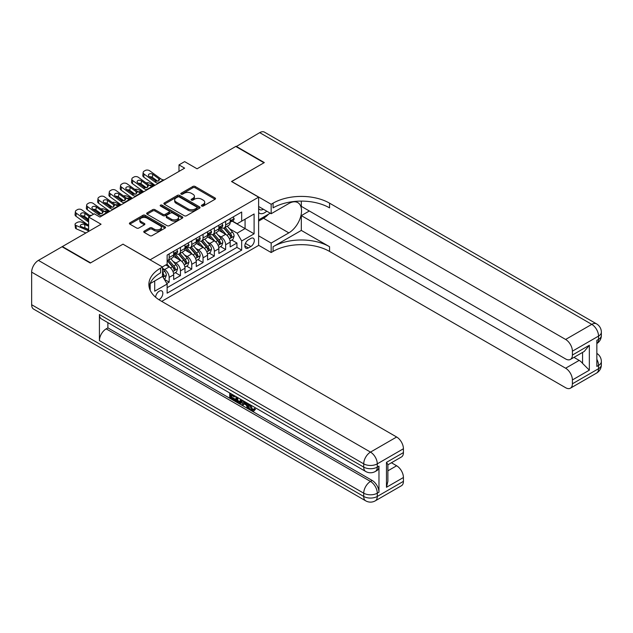<?xml version="1.0" encoding="UTF-8"?>
<svg xmlns="http://www.w3.org/2000/svg" width="633" height="633" viewBox="0 0 633 633"><rect width="100%" height="100%" fill="white"/><g stroke="black" fill="none" stroke-linecap="round" stroke-linejoin="round"><path stroke-width="0.95" d="M201.729 206.049A1.1 0.633 0 0 0 203.28 206.049L215.062 199.253A1.567 0.902 0 0 0 215.521 198.612A1.567 0.902 0 0 0 215.062 197.971L195.106 186.45A1.567 0.902 0 0 0 192.883 186.45L181.109 193.247A1.1 0.633 0 0 0 180.785 193.698A1.1 0.633 0 0 0 181.109 194.149A1.1 0.633 0 0 0 182.66 194.149L184.179 193.263A5.017 2.896 0 0 1 191.277 193.263L192.938 194.228A5.017 2.896 0 0 1 194.41 196.277A5.017 2.896 0 0 1 192.938 198.319L191.419 199.205A1.1 0.633 0 0 0 191.095 199.648A1.1 0.633 0 0 0 191.419 200.099A1.1 0.633 0 0 0 192.97 200.099L194.489 199.221A5.017 2.896 0 0 1 201.587 199.221L203.248 200.178A5.017 2.896 0 0 1 204.72 202.228A5.017 2.896 0 0 1 203.248 204.277L201.729 205.155A1.1 0.633 0 0 0 201.405 205.606A1.1 0.633 0 0 0 201.729 206.049L201.729 205.155M158.93 299.702A5.111 2.951 120 0 0 159.223 299.544A5.111 2.951 120 0 0 162.562 295.041A5.111 2.951 120 0 0 161.779 290.943A5.111 2.951 120 0 0 159.223 291.196A5.111 2.951 120 0 0 155.615 297.225M144.213 231.124A1.567 0.902 0 0 0 143.754 231.765A1.567 0.902 0 0 0 144.213 232.406L149.815 235.642A1.567 0.902 0 0 0 152.031 235.642L165.11 228.086A1.567 0.902 0 0 0 165.569 227.445A1.567 0.902 0 0 0 165.11 226.804L145.155 215.283A1.567 0.902 0 0 0 142.939 215.283L129.86 222.84A1.567 0.902 0 0 0 129.401 223.481A1.567 0.902 0 0 0 129.86 224.122L136.617 228.022A1.567 0.902 0 0 0 138.841 228.022L144.435 224.786A1.567 0.902 0 0 0 144.894 224.153A1.567 0.902 0 0 0 144.435 223.512L141.08 221.574A4.194 2.421 0 0 1 139.853 219.865A4.194 2.421 0 0 1 142.441 217.625A4.194 2.421 0 0 1 147.014 218.148L160.149 225.736A4.194 2.421 0 0 1 161.383 227.445A4.194 2.421 0 0 1 158.788 229.684A4.194 2.421 0 0 1 154.223 229.162L152.031 227.896A1.567 0.902 0 0 0 149.815 227.896L144.213 231.124L144.213 232.406M123.079 244.243L150.187 259.767L258.62 197.164L231.512 181.513L263.985 162.768L235.753 146.46L197.061 168.797L184.638 161.621L178.989 164.889L184.638 168.149L99.927 217.056L94.277 213.796L88.636 217.056L88.636 231.401M123.079 244.116L90.606 262.861L62.374 246.561L101.058 224.224L88.636 217.056M184.29 215.734A1.567 0.902 0 0 0 186.513 215.734L199.593 208.178A1.567 0.902 0 0 0 200.052 207.537A1.567 0.902 0 0 0 199.593 206.896L179.637 195.375A1.567 0.902 0 0 0 177.422 195.375L164.335 202.932A1.567 0.902 0 0 0 163.876 203.573A1.567 0.902 0 0 0 164.335 204.214L184.29 215.734M160.948 206.287A1.1 0.633 0 0 1 162.064 206.445L182.336 218.148L169.272 225.688A1.567 0.902 0 0 1 167.057 225.688L147.093 214.168L147.093 212.886A1.567 0.902 0 0 0 146.634 213.527A1.567 0.902 0 0 0 147.093 214.168M147.093 212.886L152.695 209.65A1.567 0.902 0 0 1 154.911 209.65L163.005 214.326A1.567 0.902 0 0 0 165.221 214.326L168.94 212.182A1.567 0.902 0 0 0 169.399 211.541A1.567 0.902 0 0 0 168.94 210.9L160.513 206.034A1.1 0.633 0 0 1 160.189 205.59A1.1 0.633 0 0 1 160.869 205.005A1.1 0.633 0 0 1 162.064 205.139L182.351 216.85A1.567 0.902 0 0 1 182.81 217.491A1.567 0.902 0 0 1 182.351 218.132L182.351 216.85M166.819 283.489L169.169 282.136L164.477 279.43M162.499 268.313L164.651 269.547A6.393 3.687 60 0 1 169.169 277.373L173.687 274.762L173.687 279.525L180.46 275.616L175.325 272.649M173.11 261.389L175.942 263.027A6.393 3.687 60 0 1 180.46 270.853L184.978 268.242L184.978 273.005L191.759 269.088L186.616 266.121M184.401 254.87L187.241 256.507A6.393 3.687 60 0 1 191.759 264.333L196.277 261.722L196.277 266.485L203.051 262.568L197.915 259.601M195.7 248.35L198.533 249.988A6.393 3.687 60 0 1 203.051 257.813L207.569 255.202L207.569 259.965L214.342 256.049L209.206 253.081M206.991 241.83L209.832 243.468A6.393 3.687 60 0 1 214.342 251.293L218.86 248.682L218.86 253.445L225.641 249.529L225.641 244.765A6.393 3.687 -120 0 0 221.123 236.94L218.29 235.302M220.498 246.561L225.641 249.529M173.687 274.762A6.393 3.687 -120 0 0 169.169 266.936L165.775 264.982M184.978 268.242A6.393 3.687 -120 0 0 180.46 260.416L173.474 256.389M196.277 261.722A6.393 3.687 -120 0 0 191.759 253.896L184.773 249.869M207.569 255.202A6.393 3.687 -120 0 0 203.051 247.376L196.064 243.341M218.86 248.682A6.393 3.687 -120 0 0 214.342 240.856L207.363 236.821M250.826 238.443L248.342 239.875A4.953 2.856 120 0 0 245.106 244.243A4.953 2.856 120 0 0 245.865 248.207A4.953 2.856 120 0 0 248.342 247.962L250.826 246.53A4.953 2.856 120 0 0 254.062 242.162A4.953 2.856 120 0 0 253.303 238.198A4.953 2.856 120 0 0 250.826 238.443M150.187 290.262L150.187 283.568M161.716 301.371L258.62 245.422L258.62 197.164M162.499 276.265L167.136 284.027L167.136 293.158L241.679 250.114L241.679 240.983L237.161 233.158L229.581 228.782M167.136 284.027L154.705 291.196L154.705 280.957M162.388 266.936L167.136 264.198L167.136 255.067L241.679 212.031L241.679 221.162L254.102 213.986L254.102 233.814L241.679 240.983M175.887 253.604L175.942 253.635A6.393 3.687 60 0 0 179.139 253.952L183.657 251.348A6.393 3.687 -120 0 0 184.978 248.421L184.978 244.765M187.178 247.084L187.241 247.115A6.393 3.687 60 0 0 190.43 247.432L194.948 244.821A6.393 3.687 -120 0 0 196.277 241.901L196.277 238.245M198.477 240.564L198.533 240.595A6.393 3.687 60 0 0 201.729 240.912L206.247 238.301A6.393 3.687 -120 0 0 207.569 235.381L207.569 231.725M209.768 234.036L209.832 234.075A6.393 3.687 60 0 0 213.02 234.392L217.538 231.781A6.393 3.687 -120 0 0 218.86 228.853L218.86 225.206M167.136 287.675L236.932 247.376L236.932 243.009L230.159 246.917L230.159 242.162A6.393 3.687 -120 0 0 225.641 234.337L218.654 230.301M221.067 227.516L221.123 227.556A6.393 3.687 -120 0 0 224.319 227.872A6.393 3.687 -120 0 0 225.641 224.944L225.641 221.289M224.319 227.872L228.837 225.261A6.393 3.687 -120 0 0 230.159 222.333L230.159 218.686M169.169 253.896L169.169 257.552A6.393 3.687 60 0 1 167.84 260.472A6.393 3.687 60 0 1 167.136 260.733M167.84 260.472L172.358 257.868A6.393 3.687 -120 0 0 173.687 254.941L173.687 251.285M180.46 247.376L180.46 251.032A6.393 3.687 60 0 1 179.139 253.952M191.759 240.856L191.759 244.504A6.393 3.687 60 0 1 190.43 247.432M203.051 234.337L203.051 237.984A6.393 3.687 60 0 1 201.729 240.912M214.342 227.817L214.342 231.464A6.393 3.687 60 0 1 213.02 234.392M214.342 251.293L214.342 256.049M203.051 257.813L203.051 262.568M191.759 264.333L191.759 269.088M180.46 270.853L180.46 275.616M169.169 277.373L169.169 282.136M237.161 233.158L245.066 228.592L245.066 219.208L254.102 213.986M232.129 221.131L254.102 233.814M232.358 220.996L237.161 223.773L241.679 221.162M178.989 164.889L178.989 171.408M231.797 240.042L236.932 243.009M236.932 247.376L241.679 250.114M202.164 206.208L203.248 205.583A5.017 2.896 0 0 0 204.72 203.533L204.72 202.228M194.41 196.277L194.41 197.575A5.017 2.896 0 0 1 192.938 199.624L191.854 200.257M215.038 199.26L195.106 187.756A1.567 0.902 0 0 0 192.883 187.756L181.544 194.299M199.569 208.194L179.637 196.681A1.567 0.902 0 0 0 177.422 196.681L164.358 204.222L164.335 202.932M196.823 207.988A1.1 0.633 0 0 0 197.14 207.537A1.1 0.633 0 0 0 196.823 207.094L179.305 196.982A1.1 0.633 0 0 0 177.754 196.982L176.148 197.907A5.017 2.896 0 0 0 174.676 199.957A5.017 2.896 0 0 0 176.148 202.006L188.12 208.914A5.017 2.896 0 0 0 195.217 208.914L196.823 207.988L196.823 209.294A1.1 0.633 0 0 0 197.14 208.843L197.14 207.537M174.676 199.957L174.676 201.262A5.017 2.896 0 0 0 176.148 203.304L176.148 202.006M196.823 209.294L195.217 210.219A5.017 2.896 0 0 1 188.12 210.219L176.148 203.304M147.117 214.176L152.695 210.955L152.695 209.65M169.399 211.541L169.399 212.846A1.567 0.902 0 0 1 168.94 213.487L165.221 215.631A1.567 0.902 0 0 1 163.005 215.631L154.911 210.955A1.567 0.902 0 0 0 152.695 210.955M171.408 219.176A4.194 2.421 0 0 0 175.974 219.698A4.194 2.421 0 0 0 178.561 217.459A4.194 2.421 0 0 0 177.335 215.75L172.706 213.076A1.567 0.902 0 0 0 170.491 213.076L166.78 215.22A1.567 0.902 0 0 0 166.321 215.861A1.567 0.902 0 0 0 166.78 216.502L171.408 219.176L171.408 220.474A4.194 2.421 0 0 0 175.974 221.004A4.194 2.421 0 0 0 178.561 218.765L178.561 217.459M166.321 215.861L166.321 217.166A1.567 0.902 0 0 0 166.78 217.807L166.78 216.502M171.408 220.474L166.78 217.807M161.383 227.445L161.383 228.75A4.194 2.421 0 0 1 158.788 230.99A4.194 2.421 0 0 1 154.223 230.459L152.031 229.201A1.567 0.902 0 0 0 149.815 229.201L144.237 232.422M139.853 219.865L139.853 221.162A4.194 2.421 0 0 0 141.08 222.879L141.08 221.574M144.419 224.802L141.08 222.879M165.094 228.102L145.155 216.589A1.567 0.902 0 0 0 142.939 216.589L129.876 224.129M230.064 241.038L232.984 239.353L234.115 236.093A4.233 2.445 -120 0 0 232.461 232.121L227.302 226.147M154.808 185.366L149.38 183.032A3.197 1.598 -5.9 0 0 146.112 182.89M226.266 234.748L220.371 227.92M145.487 187.044L143.731 186.292L143.833 187.265M222.911 232.762L219.485 228.798A10.144 5.855 -120 0 0 219.176 228.442M223.742 228.102L228.964 234.139A4.233 2.445 60 0 1 230.467 237.059C231.108 237.913 231.559 237.652 231.828 236.275A4.233 2.445 -120 0 0 230.317 233.363L225.158 227.382M224.05 227.999L229.66 234.495A2.16 1.242 60 0 1 230.198 235.334L231.828 236.275M142.821 185.113A3.197 1.598 -5.9 0 0 142.813 185.311A3.197 1.598 -5.9 0 0 143.731 186.292M149.491 185.327A2.556 1.282 174.1 0 1 152.403 185.358L153.787 185.96M230.467 237.059L230.776 237.557M158.59 183.182L157.823 183.119A7.984 4.613 60 0 1 154.903 181.9L144.087 174.083L143.731 177.113A3.197 2.057 -173.3 0 1 142.821 175.436L143.177 172.405A3.197 2.057 6.7 0 0 144.087 174.083M155.014 185.247A11.98 6.916 60 0 1 154.547 184.931L143.731 177.113M233.15 216.953L234.115 218.614A4.233 2.445 60 0 1 233.237 220.49L231.092 221.732A4.233 2.445 -120 0 0 231.828 220.759L231.733 220.379M164.24 179.922L163.472 179.859A7.984 4.613 60 0 1 160.553 178.641L149.736 170.815A3.197 2.057 6.7 0 0 145.234 170.499L144.102 171.155A3.197 2.057 6.7 0 0 143.177 172.405M158.796 180.832L158.701 178.625L159.334 179.345L158.709 180.88L156.122 181.196L149.143 176.409A2.556 1.646 -173.3 0 1 148.407 175.072A2.556 1.646 -173.3 0 1 149.151 174.067A2.556 1.646 -173.3 0 1 152.751 174.32L152.403 177.351L157.767 181.236M152.403 177.351A2.556 1.646 6.7 0 0 149.665 176.789M158.701 178.625L152.751 174.32M160.553 178.641L159.334 179.345L159.461 179.804M230.301 221.93L230.317 221.93A4.233 2.445 -120 0 0 231.092 221.732M231.282 220.442L231.828 220.759C231.559 220.118 231.108 220.379 230.467 221.534A4.233 2.445 60 0 1 230.159 222.143M258.62 212.546A10.381 5.998 120 0 0 260.994 213.701A10.381 5.998 120 0 0 266.738 211.177M258.62 208.225A7.105 4.107 120 0 0 259.775 209.626A7.105 4.107 120 0 0 260.812 209.942A7.105 4.107 120 0 0 263.383 209.238M270.259 213.202L258.62 219.92M236.085 146.658L259.696 132.637L591.768 324.357A9.582 5.531 120 0 1 596.555 323.882A9.582 9.582 0 0 1 601.35 332.183A9.582 5.531 180 0 1 598.541 336.099L572.398 351.188A9.582 5.531 -120 0 0 565.617 339.454L591.768 324.357A9.582 5.531 60 0 1 598.541 336.099L598.541 339.359L596.848 340.332L596.848 366.42L598.541 365.439L598.541 368.699A9.582 5.531 60 0 1 596.555 373.09L570.412 388.187A9.582 5.531 -120 0 0 572.398 383.796L598.541 368.699A9.582 5.531 0 0 0 601.35 364.79A9.582 9.582 0 0 1 596.555 373.09M236.085 146.27L264.325 162.57L231.631 181.576M258.62 235.832L271.161 243.072L288.838 232.865A17.969 10.373 120 0 0 300.572 217.032A17.969 10.373 120 0 0 297.819 202.631A17.969 10.373 120 0 0 288.838 203.525L271.161 213.725L271.161 204.269L273.076 203.161A39.934 23.057 180 0 1 329.556 203.161L565.617 339.454M271.161 243.072L271.161 252.527L273.076 251.42A39.934 23.057 180 0 1 329.556 251.42L565.617 387.712A9.582 5.531 -120 0 0 570.412 388.187M301.316 230.42L273.076 246.728A39.934 23.057 180 0 1 329.556 246.728L301.316 230.42L301.316 215.616L309.339 210.987M301.316 201.104L301.316 206.358L565.617 358.951A9.582 5.531 -120 0 0 570.412 359.425A9.582 5.531 -120 0 0 572.398 355.042L589.339 345.254L589.339 370.17L582.558 363.389L582.558 352.415M589.339 370.17L572.398 379.95L572.398 383.796M572.398 379.95A9.582 5.531 -120 0 0 565.617 368.216L579.171 360.391A9.582 5.531 60 0 1 582.558 363.389M301.316 215.616L565.617 368.216M259.696 132.637A9.582 5.531 -60 0 1 264.483 132.162L596.555 323.882M258.62 206.493L271.161 213.725M231.631 181.449L271.161 204.269M258.62 245.287L271.161 252.527M572.398 351.188L572.398 355.042M573.957 357.376L579.171 360.391M273.076 203.161L273.076 207.861A39.934 23.057 180 0 1 329.556 207.861L329.556 203.161M570.412 359.425L584.267 351.426L589.339 345.254M268.519 214.215A17.969 10.373 -60 0 1 263.534 218.258L258.62 221.099M250.51 404.938L252.607 409.322L253.398 409.598M249.695 404.511L249.608 405.46L251.705 409.844L253.026 410.01L254.506 408.459L255.463 409.274L253.77 411.062L251.792 410.801C249.711 409.385 248.666 407.423 248.65 404.914L248.729 403.957M244.172 403.894L242.827 405.524L241.814 404.938L243.531 400.95M247.827 403.435L249.18 408.15L248.278 408.673L247.258 408.087L246.49 405.231L243.602 403.561L242.827 405.524M231.567 395.411L231.567 397.081L235.571 399.383L235.571 400.285L234.661 400.808L229.708 397.951L229.708 392.974M235.136 396.108L234.226 396.946L230.665 394.889L230.665 397.603L231.567 397.081M99.421 314.514L363.722 467.107A9.582 5.531 120 0 0 365.708 471.49L101.407 318.897A9.582 5.531 -60 0 1 99.421 314.514L99.421 340.594A9.582 5.531 -60 0 1 106.194 328.859L107.887 327.878L372.196 480.471A9.582 5.531 60 0 1 378.969 492.213L378.969 466.125A9.582 5.531 60 0 1 376.983 470.517L375.29 471.49A9.582 5.531 -120 0 0 377.276 467.107L378.969 466.125M107.887 327.878L107.887 322.64M242.431 400.317L241.497 402.881L240.587 403.403L238.396 402.96L235.967 401.559L235.967 396.59M90.274 263.059L122.968 244.18L162.499 267.007L160.584 268.115A39.934 23.057 -0 0 0 148.882 284.415A39.934 23.057 -0 0 0 160.584 300.722L396.646 437.007A9.582 5.531 60 0 1 403.427 448.75L377.276 463.847L377.276 467.107A9.582 5.531 -0 0 1 363.722 467.107L363.722 463.847L31.65 272.127A9.582 5.531 -60 0 1 38.423 260.385L62.034 246.759L90.274 263.059M162.499 267.007L162.499 276.463L150.013 283.671M386.478 462.375L387.887 464.495L387.887 481.254L386.478 487.283L386.478 462.375L403.427 452.595L403.427 448.75M403.427 452.595A9.582 5.531 60 0 1 401.441 456.979L387.887 464.804M31.65 304.726L363.722 496.446A9.582 5.531 120 0 0 365.708 500.838L33.636 309.118A9.582 5.531 -60 0 1 31.65 304.726L31.65 272.127M391.431 462.755L396.646 465.769A9.582 5.531 60 0 1 403.427 477.504L386.478 487.283M378.969 492.213L377.276 493.186L377.276 496.446L403.427 481.349L403.427 477.504M403.427 481.349A9.582 5.531 60 0 1 401.441 485.74L375.29 500.838A9.582 5.531 -120 0 0 377.276 496.446A9.582 5.531 -0 0 1 363.722 496.446L363.722 493.186L99.421 340.594M160.584 268.115L160.584 272.807A39.934 23.057 -0 0 0 149.095 286.765M230.665 397.603L234.661 399.906L235.571 399.383M234.661 399.906L234.661 400.808M230.665 393.528L234.226 396.044L234.629 395.815M234.226 396.044L234.226 396.946M230.665 393.987L231.069 393.758M241.458 399.755L240.587 403.403M236.924 397.136L236.924 401.211L239.923 402.39L240.5 399.209M241.529 400.816L242.407 400.309M237.826 397.659L237.826 400.689L240.825 401.868M236.924 401.211L237.826 400.689M238.317 402.018L239.227 401.496M246.561 402.707L248.278 408.673M244.425 401.472L243.887 402.825L246.205 404.163L245.667 402.192M244.995 401.797L244.797 402.303L245.865 402.928M243.887 402.825L244.797 402.303M251.705 409.844L252.607 409.322M249.608 405.46L250.47 404.962M253.604 408.981L254.561 409.788L255.463 409.274M254.561 409.788L253.77 411.062M218.765 247.558L221.685 245.873L222.816 242.613A4.233 2.445 -120 0 0 221.17 238.641L216.011 232.667M143.509 191.894L138.089 189.552A3.197 1.598 -5.9 0 0 134.821 189.409M214.975 241.268L209.072 234.439M134.196 193.563L132.439 192.812L132.542 193.785M211.62 239.282L208.194 235.318A10.144 5.855 -120 0 0 207.877 234.962M212.451 234.621L217.665 240.667A4.233 2.445 60 0 1 219.176 243.578C219.809 244.433 220.26 244.172 220.529 242.795A4.233 2.445 -120 0 0 219.018 239.883L213.859 233.909M212.751 234.519L218.361 241.015A2.16 1.242 60 0 1 218.907 241.861L220.529 242.795M131.522 191.633A3.197 1.598 -5.9 0 0 131.522 191.831A3.197 1.598 -5.9 0 0 132.439 192.812M138.2 191.846A2.556 1.282 174.1 0 1 141.104 191.878L142.496 192.479M219.176 243.578L219.485 244.085M207.474 254.086L210.393 252.401L211.525 249.141A4.233 2.445 -120 0 0 209.871 245.161L204.712 239.187M132.218 198.414L126.79 196.072A3.197 1.598 -5.9 0 0 123.522 195.929M203.676 247.788L197.781 240.959M122.897 200.091L121.148 199.332L121.243 200.305M200.321 245.802L196.903 241.838A10.144 5.855 -120 0 0 196.586 241.482M201.152 241.141L206.374 247.186A4.233 2.445 60 0 1 207.877 250.098C208.518 250.953 208.969 250.692 209.238 249.315A4.233 2.445 -120 0 0 207.727 246.403L202.568 240.429M201.46 241.038L207.07 247.535A2.16 1.242 60 0 1 207.608 248.381L209.238 249.315M120.23 198.161A3.197 1.598 -5.9 0 0 120.223 198.351A3.197 1.598 -5.9 0 0 121.148 199.332M126.901 198.366A2.556 1.282 174.1 0 1 129.812 198.398L131.197 198.999M207.877 250.098L208.186 250.605M196.183 260.606L199.094 258.921L200.226 255.661A4.233 2.445 -120 0 0 198.58 251.681L193.421 245.707M120.919 204.934L115.499 202.592A3.197 1.598 -5.9 0 0 112.231 202.449M192.385 254.308L186.482 247.479M111.606 206.611L109.849 205.852L109.952 206.825M189.03 252.322L185.604 248.358A10.144 5.855 -120 0 0 185.287 248.009M189.86 247.661L195.075 253.706A4.233 2.445 60 0 1 196.586 256.618C197.219 257.473 197.67 257.212 197.939 255.835A4.233 2.445 -120 0 0 196.436 252.923L191.269 246.949M190.161 247.566L195.771 254.055A2.16 1.242 60 0 1 196.317 254.901L197.939 255.835M108.931 204.681A3.197 1.598 -5.9 0 0 108.931 204.878A3.197 1.598 -5.9 0 0 109.849 205.852M115.61 204.886A2.556 1.282 174.1 0 1 118.513 204.918L119.906 205.519M196.586 256.618L196.895 257.125M184.883 267.126L187.803 265.441L188.935 262.181A4.233 2.445 -120 0 0 187.281 258.209L182.122 252.227M109.628 211.454L104.2 209.112A3.197 1.598 -5.9 0 0 100.932 208.969M181.085 260.836L175.191 253.999M100.307 213.131L98.558 212.371L98.653 213.345M177.731 258.842L174.312 254.877A10.144 5.855 -120 0 0 173.996 254.529M178.561 254.181L183.784 260.226A4.233 2.445 60 0 1 185.287 263.146C185.928 263.993 186.379 263.732 186.648 262.363A4.233 2.445 -120 0 0 185.137 259.443L179.978 253.469M178.87 254.086L184.48 260.574A2.16 1.242 60 0 1 185.018 261.421L186.648 262.363M97.64 211.2A3.197 1.598 -5.9 0 0 97.632 211.398A3.197 1.598 -5.9 0 0 98.558 212.371M104.31 211.414A2.556 1.282 174.1 0 1 107.222 211.438L108.615 212.039M185.287 263.146L185.596 263.644M147.299 189.702L146.532 189.639A7.984 4.613 60 0 1 143.612 188.42L132.795 180.603L132.439 183.633A3.197 2.057 -173.3 0 1 131.522 181.956L131.878 178.925A3.197 2.057 6.7 0 0 132.795 180.603M143.715 191.775A11.98 6.916 60 0 1 143.256 191.451L132.439 183.633M221.859 223.473L222.816 225.142A4.233 2.445 60 0 1 221.938 227.01L219.793 228.252A4.233 2.445 -120 0 0 220.529 227.279L220.442 226.899M152.949 186.442L152.173 186.379A7.984 4.613 60 0 1 149.253 185.16L138.437 177.343A3.197 2.057 6.7 0 0 133.943 177.026L132.811 177.675A3.197 2.057 6.7 0 0 131.878 178.925M147.497 187.352L147.41 185.145L148.043 185.865L147.418 187.408L144.822 187.716L137.844 182.929A2.556 1.646 -173.3 0 1 137.116 181.592A2.556 1.646 -173.3 0 1 137.859 180.587A2.556 1.646 -173.3 0 1 141.46 180.84L141.104 183.871L146.468 187.756M141.104 183.871A2.556 1.646 6.7 0 0 138.374 183.317M147.41 185.145L141.46 180.84M149.253 185.16L148.043 185.865L148.162 186.324M219.002 228.45L219.018 228.45A4.233 2.445 -120 0 0 219.793 228.252M219.983 226.962L220.529 227.279C220.268 226.638 219.809 226.899 219.176 228.062A4.233 2.445 60 0 1 218.86 228.663M136 196.222L135.233 196.159A7.984 4.613 60 0 1 132.313 194.94L121.496 187.123L121.148 190.153A3.197 2.057 -173.3 0 1 120.23 188.476L120.587 185.445A3.197 2.057 6.7 0 0 121.496 187.123M132.424 198.295A11.98 6.916 60 0 1 131.957 197.971L121.148 190.153M210.56 230.001L211.525 231.662A4.233 2.445 60 0 1 210.647 233.53L208.502 234.772A4.233 2.445 -120 0 0 209.238 233.799L209.143 233.419M141.65 192.962L140.882 192.899A7.984 4.613 60 0 1 137.962 191.68L127.146 183.863A3.197 2.057 6.7 0 0 122.644 183.546L121.52 184.195A3.197 2.057 6.7 0 0 120.587 185.445M136.206 193.872L136.111 191.664L136.744 192.385L136.119 193.927L133.531 194.244L126.553 189.449A2.556 1.646 -173.3 0 1 125.817 188.112A2.556 1.646 -173.3 0 1 126.56 187.115A2.556 1.646 -173.3 0 1 130.161 187.368L129.812 190.398L135.177 194.276M129.812 190.398A2.556 1.646 6.7 0 0 127.075 189.837M136.111 191.664L130.161 187.368M137.962 191.68L136.744 192.385L136.87 192.843M207.711 234.97L207.727 234.97A4.233 2.445 -120 0 0 208.502 234.772M208.692 233.482L209.238 233.799C208.969 233.158 208.518 233.419 207.877 234.582A4.233 2.445 60 0 1 207.569 235.183M124.709 202.75L123.941 202.679A7.984 4.613 60 0 1 121.022 201.468L110.205 193.643L109.849 196.673A3.197 2.057 -173.3 0 1 108.939 194.996L109.287 191.965A3.197 2.057 6.7 0 0 110.205 193.643M121.125 204.815A11.98 6.916 60 0 1 120.666 204.499L109.849 196.673M199.268 236.52L200.226 238.182A4.233 2.445 60 0 1 199.348 240.057L197.203 241.292A4.233 2.445 -120 0 0 197.939 240.318L197.852 239.947M130.358 199.49L129.591 199.419A7.984 4.613 60 0 1 126.663 198.2L115.855 190.383A3.197 2.057 6.7 0 0 111.353 190.066L110.221 190.715A3.197 2.057 6.7 0 0 109.287 191.965M124.907 200.4L124.82 198.192L125.453 198.904L124.828 200.447L122.232 200.764L115.253 195.977A2.556 1.646 -173.3 0 1 114.526 194.632A2.556 1.646 -173.3 0 1 115.269 193.635A2.556 1.646 -173.3 0 1 118.869 193.888L118.513 196.918L123.878 200.796M118.513 196.918A2.556 1.646 6.7 0 0 115.784 196.357M124.82 198.192L118.869 193.888M126.663 198.2L125.453 198.904L125.571 199.363M196.412 241.489L196.436 241.489A4.233 2.445 -120 0 0 197.203 241.292M197.393 240.002L197.939 240.318C197.678 239.678 197.227 239.939 196.586 241.102A4.233 2.445 60 0 1 196.277 241.703M113.41 209.27L112.642 209.199A7.984 4.613 60 0 1 109.723 207.988L98.906 200.163L98.558 203.193A3.197 2.057 -173.3 0 1 97.64 201.516L97.996 198.485A3.197 2.057 6.7 0 0 98.906 200.163M109.833 211.335A11.98 6.916 60 0 1 109.367 211.018L98.558 203.193M187.969 243.04L188.935 244.702A4.233 2.445 60 0 1 188.056 246.577L185.912 247.812A4.233 2.445 -120 0 0 186.648 246.838L186.561 246.466M119.059 206.01L118.292 205.939A7.984 4.613 60 0 1 115.372 204.728L104.556 196.903A3.197 2.057 6.7 0 0 100.054 196.586L98.93 197.235A3.197 2.057 6.7 0 0 97.996 198.485M113.616 206.92L113.521 204.712L114.154 205.424L113.529 206.967L110.941 207.284L103.962 202.497A2.556 1.646 -173.3 0 1 103.226 201.152A2.556 1.646 -173.3 0 1 103.97 200.155A2.556 1.646 -173.3 0 1 107.57 200.408L107.222 203.438L112.587 207.323M107.222 203.438A2.556 1.646 6.7 0 0 104.485 202.876M113.521 204.712L107.57 200.408M115.372 204.728L114.154 205.424L114.28 205.891M185.121 248.009L185.137 248.009A4.233 2.445 -120 0 0 185.912 247.812M186.102 246.522L186.648 246.838C186.379 246.205 185.928 246.466 185.287 247.622A4.233 2.445 60 0 1 184.978 248.223M173.592 273.646L176.504 271.961L177.636 268.701A4.233 2.445 -120 0 0 175.99 264.729L170.831 258.755M169.794 267.355L167.088 264.222M88.636 219.485L87.259 218.891L87.362 219.865M166.439 265.362L165.996 264.855M167.27 260.701L172.485 266.746A4.233 2.445 60 0 1 173.996 269.666C174.629 270.513 175.088 270.251 175.349 268.883A4.233 2.445 -120 0 0 173.846 265.963L168.679 259.989M167.571 260.606L173.181 267.102A2.16 1.242 60 0 1 173.727 267.941L175.349 268.883M86.341 217.72A3.197 1.598 -5.9 0 0 86.341 217.918A3.197 1.598 -5.9 0 0 87.259 218.891M91.611 215.331A3.197 1.598 -5.9 0 0 89.641 215.497M173.996 269.666L174.304 270.164M102.119 215.79L101.351 215.726A7.984 4.613 60 0 1 98.431 214.508L87.615 206.682L87.259 209.713A3.197 2.057 -173.3 0 1 86.349 208.043L86.697 205.013A3.197 2.057 6.7 0 0 87.615 206.682M93.51 214.239L87.259 209.713M176.678 249.56L177.636 251.222A4.233 2.445 60 0 1 176.757 253.097L174.613 254.339A4.233 2.445 -120 0 0 175.349 253.358L175.262 252.986M107.768 212.53L107.001 212.459A7.984 4.613 60 0 1 104.073 211.248L93.265 203.422A3.197 2.057 6.7 0 0 88.762 203.106L87.631 203.763A3.197 2.057 6.7 0 0 86.697 205.013M102.317 213.44L102.229 211.232L102.862 211.952L102.237 213.487L99.642 213.804L92.663 209.017A2.556 1.646 -173.3 0 1 91.935 207.671A2.556 1.646 -173.3 0 1 92.679 206.674A2.556 1.646 -173.3 0 1 96.279 206.928L95.923 209.958L101.288 213.843M95.923 209.958A2.556 1.646 6.7 0 0 93.193 209.396M102.229 211.232L96.279 206.928M104.073 211.248L102.862 211.952L102.981 212.411M173.822 254.537L173.846 254.537A4.233 2.445 -120 0 0 174.613 254.339M174.803 253.042L175.349 253.358C175.088 252.725 174.637 252.986 173.996 254.142A4.233 2.445 60 0 1 173.687 254.743M164.256 279.034L165.213 278.48L166.344 275.22A4.233 2.445 -120 0 0 164.691 271.248L162.499 268.709M88.636 225.182L81.61 222.151A3.197 1.598 -5.9 0 0 77.115 222.492L75.984 223.14A3.197 1.598 -5.9 0 0 75.042 224.438A3.197 1.598 -5.9 0 0 75.968 225.411L76.316 228.853A3.197 1.598 174.1 0 1 75.398 227.88L75.042 224.438M88.636 231.116A11.98 6.916 -120 0 0 86.784 230.08L75.968 225.411M85.89 232.984L76.316 228.853M162.499 275.513A4.233 2.445 60 0 1 162.705 276.186C163.338 277.032 163.789 276.771 164.058 275.402A4.233 2.445 -120 0 0 162.546 272.483L162.499 272.435M88.636 229.629L81.016 226.567A2.556 1.282 174.1 0 1 80.28 225.783A2.556 1.282 174.1 0 1 81.032 224.755A2.556 1.282 174.1 0 1 84.632 224.486L88.636 226.21M88.636 229.494L84.98 227.92A2.556 1.282 -5.9 0 0 83.556 227.666M162.705 276.186L163.005 276.684M88.636 221.882A7.984 4.613 60 0 1 87.132 221.028L76.316 213.202L75.968 216.233A3.197 2.057 -173.3 0 1 75.05 214.563L75.406 211.533A3.197 2.057 6.7 0 0 76.316 213.202M88.636 225.166A11.98 6.916 60 0 1 86.784 224.058L75.968 216.233M90.392 216.035L81.966 209.942A3.197 2.057 6.7 0 0 77.463 209.626L76.34 210.283A3.197 2.057 6.7 0 0 75.406 211.533M87.132 221.028L88.351 220.324L81.372 215.536A2.556 1.646 -173.3 0 1 80.636 214.199A2.556 1.646 -173.3 0 1 81.38 213.194A2.556 1.646 -173.3 0 1 84.98 213.448L84.632 216.478L88.636 219.374M84.632 216.478A2.556 1.646 6.7 0 0 81.894 215.916M89.372 216.628L84.98 213.448M164.651 269.547L169.169 266.936M175.942 263.027L180.46 260.416M187.241 256.507L191.759 253.896M198.533 249.988L203.051 247.376M209.832 243.468L214.342 240.856M221.123 236.94L225.641 234.337M225.641 224.944L230.159 222.333M169.169 257.552L173.687 254.941M180.46 251.032L184.978 248.421M191.759 244.504L196.277 241.901M203.051 237.984L207.569 235.381M214.342 231.464L218.86 228.853M225.641 244.765L230.159 242.162M245.414 243.404L250.826 246.53M244.844 245.944L248.342 247.962M203.248 205.583L203.248 204.277M191.419 200.099L191.419 199.205M192.938 199.624L192.938 198.319M181.109 194.149L181.109 193.247M192.883 187.756L192.883 186.45M195.106 187.756L195.106 186.45M215.062 199.253L215.062 197.971M177.422 196.681L177.422 195.375M179.637 196.681L179.637 195.375M199.593 208.178L199.593 206.896M188.12 210.219L188.12 208.914M195.217 210.219L195.217 208.914M154.911 210.955L154.911 209.65M163.005 215.631L163.005 214.326M165.221 215.631L165.221 214.326M168.94 213.487L168.94 212.182M162.064 206.445L162.064 205.139M149.815 229.201L149.815 227.896M152.031 229.201L152.031 227.896M154.223 230.459L154.223 229.162M144.435 224.786L144.435 223.512M129.86 224.122L129.86 222.84M142.939 216.589L142.939 215.283M145.155 216.589L145.155 215.283M165.11 228.086L165.11 226.804M229.415 238.87L234.083 236.18M230.317 233.363L232.461 232.121M226.946 235.31L228.964 234.139M152.403 185.358L152.506 186.403M234.083 218.567L230.159 220.838M156.122 181.196L154.903 181.9M163.472 179.859L157.823 183.119M273.076 246.728L273.076 251.42M329.556 246.728L329.556 251.42M596.848 359.283A9.582 5.531 60 0 1 598.541 365.439A9.582 5.531 180 0 0 601.35 361.53A9.582 9.582 0 0 0 596.848 353.404M598.541 339.359A9.582 5.531 60 0 1 596.848 343.553A9.582 9.582 0 0 0 601.35 335.443A9.582 5.531 0 0 1 598.541 339.359M263.534 218.258L288.838 232.865M38.423 260.385L370.495 452.104L396.646 437.007M106.194 328.859L370.495 481.452L372.196 480.471M387.887 470.825L396.646 465.769M370.495 452.104A9.582 5.531 120 0 0 363.722 463.847A9.582 5.531 180 0 0 377.276 463.847A9.582 5.531 -120 0 0 370.495 452.104M370.495 481.452A9.582 5.531 120 0 0 363.722 493.186A9.582 5.531 180 0 0 377.276 493.186A9.582 5.531 -120 0 0 370.495 481.452M218.124 245.39L222.792 242.7M219.018 239.883L221.17 238.641M215.647 241.83L217.665 240.667M141.104 191.878L141.214 192.93M206.825 251.91L211.493 249.22M207.727 246.403L209.871 245.161M204.356 248.35L206.374 247.186M129.812 198.398L129.915 199.45M195.534 258.43L200.202 255.74M196.436 252.923L198.58 251.681M193.057 254.87L195.075 253.706M118.513 204.918L118.624 205.97M184.235 264.958L188.903 262.26M185.137 259.443L187.281 258.209M181.766 261.389L183.784 260.226M107.222 211.438L107.325 212.49M222.792 225.087L218.86 227.358M144.822 187.716L143.612 188.42M152.173 186.379L146.532 189.639M211.493 231.615L207.569 233.878M133.531 194.244L132.313 194.94M140.882 192.899L135.233 196.159M200.202 238.135L196.277 240.398M122.232 200.764L121.022 201.468M129.591 199.419L123.941 202.679M188.903 244.654L184.978 246.917M110.941 207.284L109.723 207.988M118.292 205.939L112.642 209.199M172.944 271.478L177.612 268.78M173.846 265.963L175.99 264.729M170.467 267.909L172.485 266.746M177.612 251.174L173.687 253.437M99.642 213.804L98.431 214.508M107.001 212.459L101.351 215.726M163.148 277.127L166.313 275.3M162.546 272.483L164.691 271.248M86.784 230.08L87.829 229.478M84.632 224.486L84.98 227.92M162.499 274.508L164.058 275.402M142.813 185.311L142.947 186.624M601.35 361.53L601.35 364.79M601.35 332.183L601.35 335.443M365.708 471.49A9.582 9.582 0 0 0 375.29 471.49M365.708 500.838A9.582 9.582 0 0 0 375.29 500.838M131.522 191.831L131.656 193.144M120.223 198.351L120.357 199.664M108.931 204.878L109.066 206.184M97.632 211.398L97.775 212.712M86.341 217.918L86.476 219.232"/></g></svg>
